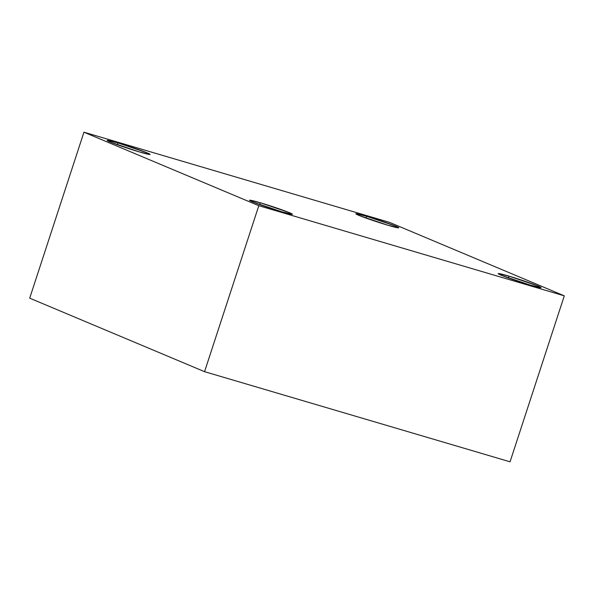 <?xml version="1.0" encoding="UTF-8"?>
<svg xmlns="http://www.w3.org/2000/svg" width="594" height="594" viewBox="0 0 594 594"><rect width="100%" height="100%" fill="white"/><g stroke="black" fill="none" stroke-linecap="round" stroke-linejoin="round"><path stroke-width="0.89" d="M387.971 225.267L398.782 227.806L394.936 225.869L366.617 216.29L366.03 218.102L366.617 216.29C371.644 217.723 387.793 222.891 395.946 226.284C403.593 229.529 393.852 227.057 387.971 225.267C382.944 223.841 366.802 218.674 358.642 215.28C350.995 212.036 360.736 214.501 366.617 216.29L355.806 213.758L359.66 215.696L387.971 225.267M139.293 151.901L150.104 154.433L146.258 152.495L117.946 142.924L117.352 144.728L117.946 142.924C122.973 144.349 139.115 149.517 147.267 152.91C154.915 156.163 145.181 153.69 139.293 151.901C134.266 150.468 118.124 145.307 109.972 141.907C102.324 138.662 112.058 141.134 117.946 142.924L107.135 140.384L110.981 142.322L139.293 151.901M281.63 211.739L292.441 214.278L288.587 212.34L260.276 202.762L259.689 204.566L260.276 202.762C265.303 204.195 281.445 209.355 289.605 212.756C297.252 216.001 287.511 213.528 281.63 211.739C276.604 210.313 260.454 205.145 252.302 201.752C244.654 198.5 254.395 200.972 260.276 202.762L249.465 200.23L253.311 202.168L281.63 211.739M530.301 285.113L541.112 287.644L537.266 285.707L508.954 276.136L508.36 277.94L508.954 276.136C513.981 277.561 530.123 282.729 538.275 286.122C545.923 289.375 536.189 286.902 530.301 285.113C525.274 283.68 509.132 278.519 500.98 275.119C493.332 271.874 503.066 274.346 508.954 276.136L498.143 273.596L501.989 275.534L530.301 285.113M564.3 295.842L258.806 205.702L204.559 371.673L510.053 461.805L564.3 295.842L510.053 461.805L204.559 371.673L258.806 205.702L83.947 132.195L29.7 298.158L204.559 371.673L29.7 298.158L83.947 132.195L389.441 222.327L564.3 295.842L389.441 222.327L83.947 132.195L258.806 205.702L564.3 295.842"/></g></svg>
